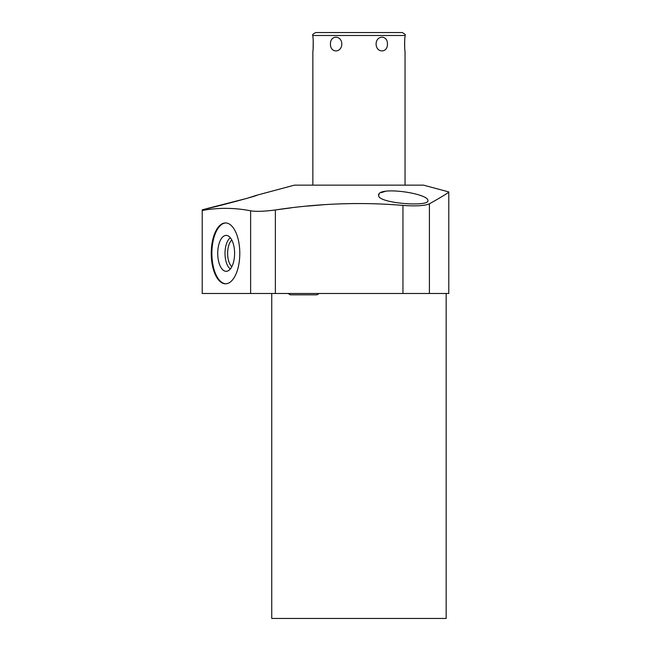 <?xml version="1.0" encoding="UTF-8"?>
<svg xmlns="http://www.w3.org/2000/svg" width="651" height="651" viewBox="0 0 651 651"><rect width="100%" height="100%" fill="white"/><g stroke="black" fill="none" stroke-linecap="round" stroke-linejoin="round"><path stroke-width="0.98" d="M358.945 32.55L315.8 32.55C313.033 33.893 312.049 34.877 312.854 35.504L405.044 35.504C405.842 34.877 404.857 33.893 402.09 32.55L358.945 32.55M387.426 44.056C387.776 34.926 376.27 34.926 376.099 44.056C376.262 53.187 387.776 53.187 387.426 44.056M405.044 185.144L405.044 51.063C404.523 51.592 404.556 36.326 405.044 37.05L405.044 35.504M404.759 39.678L404.653 41.208M404.596 42.518L404.71 47.783M402.953 205.407C361.045 201.875 318.526 203.397 275.373 209.956L275.373 293.487L402.953 293.487L402.953 205.407C415.72 206.367 424.542 205.838 429.408 203.828C442.664 196.317 449.125 192.346 448.783 191.923L423.484 185.144L294.415 185.144L256.836 195.219C259.155 195.414 205.602 209.508 207.49 208.434L246.159 198.563M207.49 208.434L202.217 209.85L202.217 210.476C218.362 207.547 234.498 207.661 250.627 210.81C256.103 211.713 264.355 211.429 275.373 209.956L290.745 207.913M307.288 206.098L323.474 204.748M339.431 203.885L355.08 203.519M248.446 197.88L256.836 195.219M384.806 191.524L381.283 192.606M379.256 193.933L378.605 195.381C377.352 185.893 428.553 193.306 427.943 200.589C429.326 207.173 377.621 203.324 378.605 195.381M429.408 293.487L448.783 293.487L448.783 191.923C449.125 192.346 442.664 196.317 429.408 203.828L429.408 293.487L402.953 293.487M202.217 210.476L202.217 293.487L275.373 293.487M211.233 253.369A30.426 14.281 90 0 1 225.515 222.943A30.426 14.281 90 0 1 239.796 253.369A30.426 14.281 90 0 1 225.515 283.795A30.426 14.281 90 0 1 211.233 253.369M446.163 293.487L446.163 618.45L271.736 618.45L271.736 293.487M225.84 283.787A30.426 14.281 90 0 1 211.884 253.369A30.426 14.281 90 0 1 225.84 222.951M217.735 253.369A17.959 8.43 -90 0 0 227.118 271.215A17.959 8.43 -90 0 0 234.596 253.369A17.959 8.43 -90 0 0 227.118 235.524A17.959 8.43 -90 0 0 217.735 253.369M230.348 237.778A16.381 7.69 90 0 0 225.018 253.369A16.381 7.69 -90 0 0 230.348 268.961M231.805 266.715A14.452 6.787 -90 0 1 227.63 253.369A14.452 6.787 90 0 1 231.805 240.024M312.854 35.504L312.854 37.05C313.367 36.546 313.334 51.795 312.854 51.063L312.854 185.144M313.123 48.532L313.237 41.168M341.799 44.056C341.629 34.926 330.122 34.926 330.472 44.056C330.122 53.187 341.629 53.187 341.799 44.056M250.627 210.81L250.627 293.487M319.161 293.487L316.907 294.822L290.354 294.822L288.1 293.487"/></g></svg>
